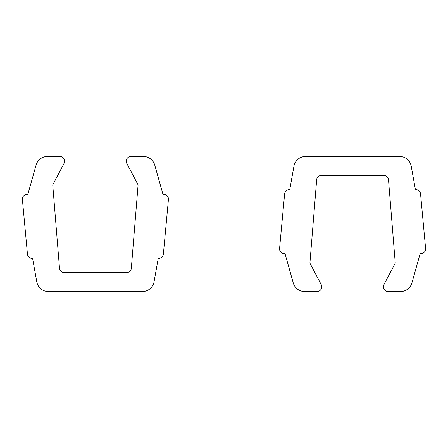 <?xml version="1.0" encoding="UTF-8"?>
<svg xmlns="http://www.w3.org/2000/svg" width="448" height="448" viewBox="0 0 448 448"><rect width="100%" height="100%" fill="white"/><g stroke="black" fill="none" stroke-linecap="round" stroke-linejoin="round"><path stroke-width="0.67" d="M64.226 272.602L126.605 272.602A4.743 4.743 0 0 0 131.326 268.24L138.085 184.884L126.778 163.38A4.743 4.743 0 0 1 130.973 156.436L143.332 156.436A11.855 11.855 0 0 1 154.745 165.077L162.982 194.365L163.705 194.365A4.743 4.743 0 0 1 168.426 199.545L163.38 254.072A4.743 4.743 0 0 1 158.659 258.378L158.239 258.378L154.056 281.798A11.855 11.855 0 0 1 142.386 291.564L48.44 291.564A11.855 11.855 0 0 1 36.77 281.798L32.586 258.378L32.172 258.378A4.743 4.743 0 0 1 27.451 254.072L22.4 199.545A4.743 4.743 0 0 1 27.121 194.365L27.849 194.365L36.086 165.077A11.855 11.855 0 0 1 47.494 156.436L59.853 156.436A4.743 4.743 0 0 1 64.047 163.38L52.741 184.884L59.5 268.24A4.743 4.743 0 0 0 64.226 272.602M383.774 175.398L321.395 175.398A4.743 4.743 0 0 0 316.674 179.76L309.915 263.116L321.222 284.62A4.743 4.743 0 0 1 317.027 291.564L304.668 291.564A11.855 11.855 0 0 1 293.255 282.923L285.018 253.635L284.295 253.635A4.743 4.743 0 0 1 279.574 248.455L284.62 193.928A4.743 4.743 0 0 1 289.341 189.622L289.761 189.622L293.944 166.202A11.855 11.855 0 0 1 305.614 156.436L399.56 156.436A11.855 11.855 0 0 1 411.23 166.202L415.414 189.622L415.828 189.622A4.743 4.743 0 0 1 420.549 193.928L425.6 248.455A4.743 4.743 0 0 1 420.879 253.635L420.151 253.635L411.914 282.923A11.855 11.855 0 0 1 400.506 291.564L388.147 291.564A4.743 4.743 0 0 1 383.953 284.62L395.259 263.116L388.5 179.76A4.743 4.743 0 0 0 383.774 175.398"/></g></svg>
